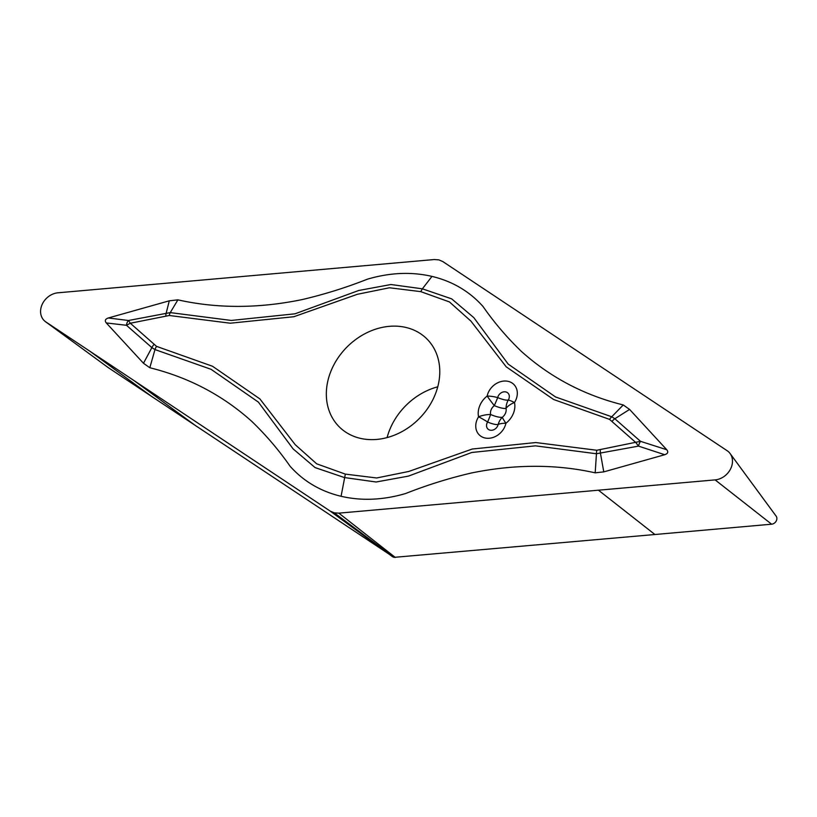 <?xml version="1.0" encoding="UTF-8"?>
<svg xmlns="http://www.w3.org/2000/svg" width="817" height="817" viewBox="0 0 817 817"><rect width="100%" height="100%" fill="white"/><g stroke="black" fill="none" stroke-linecap="round" stroke-linejoin="round"><path stroke-width="1.23" d="M666.774 449.748L629.59 409.429L614.844 418.743L640.487 441.323L666.774 449.748C668.551 451.985 667.867 453.649 664.721 454.722L638.506 446.123L596.451 453.752L595.184 472.839C555.877 464.046 514.485 464.127 471.011 473.084C448.809 478.272 426.995 485.094 405.569 493.539C383.061 500.127 361.563 501.046 341.077 496.287L345.336 474.115L316.679 463.821L295.213 444.683L259.877 398.9L212.502 366.251L156.537 346.367L130.311 323.236L169.303 315.495L230.292 323.205L293.844 316.73L357.386 294.283L389.454 287.768L420.765 291.638L422.369 288.82L451.689 298.869L473.819 317.639L508.194 364.116L555.56 396.97L611.739 416.782L623.248 404.946C584.308 395.275 550.341 377.413 521.328 351.351C506.979 337.533 494.183 322.552 482.939 306.385C469.387 291.291 452.404 281.293 431.979 276.401C411.502 271.642 390.005 272.561 367.497 279.148C346.071 287.604 324.257 294.416 302.055 299.604C258.57 308.56 217.179 308.642 177.881 299.849L170.263 312.605L128.473 320.499L108.344 317.976C105.199 319.049 104.515 320.703 106.292 322.94L126.492 325.299L151.88 347.623L154.975 349.574L149.817 367.742C188.747 377.413 222.724 395.285 251.738 421.337C266.076 435.155 278.883 450.136 290.127 466.303C303.679 481.397 320.662 491.395 341.077 496.287M345.336 474.115L376.657 477.976L408.725 471.47L472.267 449.023L535.809 442.548L596.808 450.259L640.487 441.323A6.209 1.869 107.6 0 0 638.506 446.123L635.8 442.518L609.574 419.387L553.609 399.503L506.234 366.843L470.888 321.071L449.432 301.922L420.765 291.638M128.473 320.499A6.209 4.299 97.5 0 0 126.492 325.299L130.311 323.236L128.473 320.499M389.3 326.34A62.082 50.848 -45.1 0 0 333.183 366.179A62.082 50.848 -45.1 0 0 339.208 426.821A62.082 50.848 -45.1 0 0 419.05 418.794A62.082 50.848 -45.1 0 0 426.903 338.932A62.082 50.848 -45.1 0 0 389.3 326.34M600.301 449.993A8.558 3.258 -99 0 0 600.485 453.486L603.773 471.879L664.721 454.722M596.808 450.259A8.558 3.83 -89.5 0 0 596.451 453.752L535.38 445.847L471.756 452.485L408.449 476.107L376.116 481.999L344.355 477.537L315.107 467.6L293.109 448.89L258.407 402.138L211.072 369.315L154.975 349.574A8.558 4.749 -63 0 1 156.537 346.367M603.773 471.879L595.184 472.839M169.303 315.495A8.558 3.83 90.5 0 1 170.263 312.605L231.282 320.448L295.008 313.81L358.734 290.484L390.924 284.52L422.369 288.82L431.979 276.401M623.248 404.946L629.59 409.429M609.574 419.387A8.558 4.749 117 0 1 611.739 416.782L614.844 418.743A8.558 4.892 128.6 0 0 612.239 421.112M487.616 422.021A6.424 5.259 -45.1 0 0 490.026 430.15A6.424 5.259 -45.1 0 0 498.135 424.503A10.621 2.747 22.5 0 1 487.616 422.021A17.126 2.574 -147.6 0 0 478.578 416.803A20.068 16.432 134.9 0 1 487.146 396.051A17.126 1.471 52 0 0 494.305 405.61A8.599 7.047 -45.1 0 0 490.629 414.505A17.126 1.236 113.6 0 1 487.616 422.021M502.343 417.273A8.599 7.047 -45.1 0 0 506.019 408.377A11.836 3.064 22.5 0 1 494.305 405.61A17.126 1.236 113.6 0 0 497.716 397.583A10.621 2.747 -157.5 0 0 508.235 400.064A6.424 5.259 -45.1 0 0 505.825 391.935A6.424 5.259 -45.1 0 0 497.716 397.583A17.126 6.107 11.9 0 0 487.146 396.051A16.697 13.675 134.9 0 1 508.225 381.376A16.697 13.675 134.9 0 1 514.496 402.505A20.068 16.432 134.9 0 1 505.917 423.257A16.697 13.675 134.9 0 1 484.849 437.943A16.697 13.675 134.9 0 1 478.578 416.803A17.126 8.691 167.7 0 1 490.629 414.505A11.836 3.064 -157.5 0 0 502.343 417.273A17.126 15.37 79.4 0 0 498.135 424.503A17.126 6.107 11.9 0 1 505.917 423.257A17.126 1.471 52 0 1 502.343 417.273M508.235 400.064A17.126 15.37 79.4 0 0 506.019 408.377A17.126 8.691 167.7 0 1 514.496 402.505A17.126 2.574 -147.6 0 0 508.235 400.064M106.292 322.94L143.475 363.259L151.88 347.623A8.558 4.892 -51.4 0 1 153.872 344.641M149.817 367.742L143.475 363.259M165.81 315.76A8.558 3.258 81 0 1 166.249 312.88L169.293 300.809L108.344 317.976M169.293 300.809L177.881 299.849M598.452 490.2L715.12 479.885A17.126 14.032 -45.1 0 0 730.102 469.826A17.126 14.032 -45.1 0 0 730.081 453.506A17.126 14.032 -45.1 0 0 727.171 450.729L442.834 261.573L438.821 259.847L434.225 259.54L57.946 292.803A17.126 14.032 -45.1 0 0 42.024 304.741A17.126 14.032 -45.1 0 0 45.456 321.663A17.126 14.032 -45.1 0 0 45.885 321.959L330.231 511.115L334.245 512.841L338.841 513.147L598.452 490.2L654.928 534.512L393.917 557.368L108.355 367.691A5.219 4.269 134.9 0 1 108.222 367.599A5.219 4.269 134.9 0 1 108.099 367.497M437.769 386.798A62.082 50.848 -45.1 0 0 387.095 437.585M730.081 453.506L776.15 516.16A5.219 4.269 134.9 0 1 776.16 521.134A5.219 4.269 134.9 0 1 771.595 524.197L654.928 534.512M338.841 513.147L395.316 557.46M771.595 524.197L715.12 479.885M334.245 512.841L393.917 557.368M89.962 351.29L152.432 397.011M45.885 321.959L108.355 367.691M330.231 511.115L392.691 556.837M134.049 380.61L196.509 426.331M108.222 367.599L45.456 321.663"/></g></svg>
